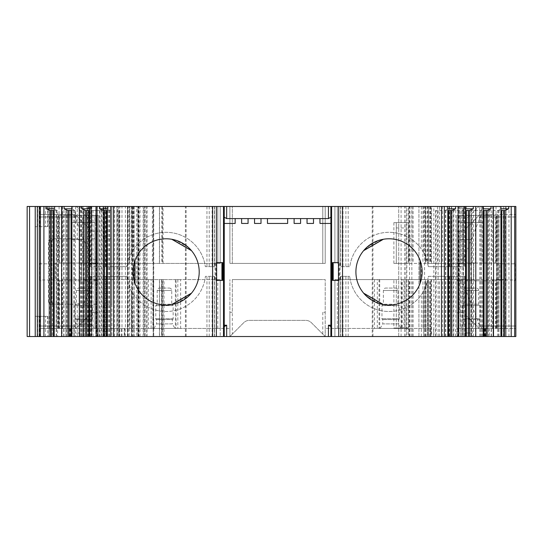 <?xml version="1.0" encoding="UTF-8"?>
<svg xmlns="http://www.w3.org/2000/svg" width="543" height="543" viewBox="0 0 543 543"><rect width="100%" height="100%" fill="white"/><g stroke="black" fill="none" stroke-linecap="round" stroke-linejoin="round"><path stroke-width="0.41" stroke-dasharray="2.71 2.04" d="M80.5 336.524L80.5 206.476L83.025 206.476L83.025 336.524L39.266 336.524L505.228 336.524L505.228 279.577L334.909 279.577L396.302 279.577L393.879 279.577L393.879 328.047L408.417 328.047L393.879 328.047L396.302 328.047L396.302 279.577L396.302 328.047L393.879 328.047L393.879 279.577L334.909 279.577L506.157 279.577L506.157 336.524L325.216 336.524L372.233 336.524L372.233 206.476L146.698 206.476L146.698 336.524L153.723 336.524L153.723 206.476M153.723 336.524L62.045 336.524L62.045 206.476L48.958 206.476L89.819 206.476L89.819 263.423L217.784 263.423L89.819 263.423M147.017 336.524L147.017 206.476L153.357 206.476L153.357 336.524L146.698 336.524M153.357 336.524L137.813 336.524L143.766 336.524L143.766 206.476L117.566 206.476L117.566 336.524L136.544 336.524L136.544 206.476M136.544 336.524L143.766 336.524M27.15 336.524L117.566 336.524M83.025 336.524L62.045 336.524L62.045 279.577L220.207 279.577L62.045 279.577M54.198 336.524L66.497 336.524L54.198 336.524M71.9 336.524L84.206 336.524L71.9 336.524M89.609 336.524L101.908 336.524L89.609 336.524M107.317 336.524L119.616 336.524L107.317 336.524M447.799 336.524L435.5 336.524L447.799 336.524M465.507 336.524L453.208 336.524L465.507 336.524M483.216 336.524L470.91 336.524L483.216 336.524M500.924 336.524L488.619 336.524L500.924 336.524M433.837 336.524L515.85 336.524L515.85 206.476L406.802 206.476L406.802 336.524L433.837 336.524L433.837 206.476M372.233 336.524L406.802 336.524M472.451 336.524L456.88 336.524L485.965 336.524L456.88 336.524L456.88 280.792L472.451 280.792L472.451 336.524L505.228 336.524M163.979 336.524L163.979 279.577L159.438 279.577L159.438 336.524L220.207 336.524L220.207 279.577L175.396 279.577L180.629 279.577L180.629 328.447L176.075 328.447L176.075 279.577M159.438 336.524L220.207 336.524L220.207 279.577L220.207 328.447L124.646 328.447L124.646 336.524M451.633 276.346L451.633 336.524L340.563 336.524L427.314 336.524L427.314 281.96L423.764 290.885L421.341 294.768A39.578 39.578 0 0 1 349.699 276.346A39.578 39.578 0 0 0 428.359 276.346L465.066 276.346L428.359 276.346L427.314 281.96M451.633 336.524L451.437 276.346M465.066 276.346L465.066 336.524L451.437 336.524M465.066 336.524L427.314 336.524M105.505 276.346L126.757 276.346L90.05 276.346L105.505 276.346L105.505 336.524L103.482 336.524L214.553 336.524L90.05 336.524L91.597 336.524L91.611 210.514L101.317 210.514L89.609 210.514M105.505 336.524L91.597 336.524L91.597 276.346M129.22 336.524L118.673 336.524L132.635 336.524L129.22 336.524L129.22 206.476L127.483 206.476L127.476 336.524L127.483 206.476L134.121 206.476L118.673 206.476L129.22 206.476M116.867 336.524L103.061 336.524L111.899 336.524L111.899 206.476L116.983 206.476L103.061 206.476L111.899 206.476L111.899 304.216L103.659 304.216L111.899 304.216L111.899 336.524L116.867 336.524L116.867 206.476M99.987 336.524L86.955 336.524L95.738 336.524L95.738 206.476L100.055 206.476L86.955 206.476L95.738 206.476L95.738 304.216L87.504 304.216L95.738 304.216L95.738 336.524L99.987 336.524L99.987 206.476M47.587 336.524L35.227 336.524L47.913 336.524L47.587 316.331L35.227 316.331L47.587 316.331M431.033 336.524L462.88 336.524L431.033 336.524L431.033 279.577L428.61 279.577L462.88 279.577L431.033 279.577M427.823 336.524L408.356 336.524L431.441 336.524L427.823 336.524L427.823 279.577L408.356 279.577L427.823 279.577M456.88 263.823L456.88 280.792L458.496 280.792L458.496 263.823L456.88 263.823L456.88 215.361L456.88 328.447L456.88 215.361L487.58 215.361L456.88 215.361L456.88 328.447L460.186 328.447L456.88 328.447L458.496 328.447L456.88 328.447L456.88 336.524L503.734 336.524L334.909 336.524L334.909 279.577L334.909 336.524L506.157 336.524L503.734 336.524L506.157 336.524L506.157 279.577L506.157 336.524L506.157 279.577L505.228 279.577M232.323 279.577L322.793 279.577L232.323 279.577L232.323 312.293L229.899 312.293L229.899 279.577L229.899 336.524L243.692 322.739A8.077 8.077 0 0 1 249.4 320.37L305.716 320.37A8.077 8.077 0 0 1 311.424 322.739L325.216 336.524L325.216 328.447L337.332 328.447L325.216 328.447L325.216 312.293L322.793 312.293L325.216 312.293L325.216 279.577L322.793 279.577L325.216 279.577L325.216 336.524L311.424 322.739A8.077 8.077 0 0 0 305.716 320.37L249.4 320.37A8.077 8.077 0 0 0 243.692 322.739L232.323 334.101L232.323 279.577M163.979 279.577L220.207 279.577L220.207 328.447L217.784 328.447L220.207 328.447L220.207 279.577L220.207 328.447L217.784 328.447L229.899 328.447L96.186 328.447L96.186 279.577L96.179 336.524M159.438 279.577L217.784 279.577L129.736 279.577L151.124 279.577L151.124 328.447L176.075 328.447M503.734 279.577L493.071 279.577L503.734 279.577L503.734 336.524L503.734 279.577M148.314 279.577L148.314 328.447L152.868 328.447L152.868 279.577L148.314 279.577L180.629 279.577M152.868 279.577L151.124 279.577M374.494 279.577L374.494 328.447L379.041 328.447L379.041 279.577L374.494 279.577L406.802 279.577L401.569 279.577L401.569 328.447L402.254 328.447L402.254 279.577M430.85 336.524L430.85 328.447L430.85 336.524L430.85 328.447L422.956 328.447L422.956 279.577L425.379 279.577L401.569 279.577M430.85 328.447L337.332 328.447L425.379 328.447L422.956 328.447L422.956 279.577L337.332 279.577L377.297 279.577L377.297 328.447L401.569 328.447M379.041 279.577L377.297 279.577M232.323 334.101L229.899 336.524L229.899 312.293L232.323 312.293M430.47 328.447L430.47 336.524M124.646 328.447L124.266 328.447L124.266 336.524L124.266 328.447L69.613 328.447L69.613 336.524M496.465 280.683L496.465 328.447L505.194 328.447L495.501 328.447L496.465 328.447L496.465 215.361L496.431 280.792L472.451 280.792M505.194 336.524L505.194 328.447L506.157 328.447L497.076 328.447L497.076 215.361L458.496 215.361L497.076 215.361M505.194 215.361L505.194 328.447L506.157 328.447L497.076 328.447M39.266 336.524L39.266 206.476L51.381 206.476L51.381 336.524L51.381 328.447L58.04 328.447L48.958 328.447L57.687 328.447L57.687 215.361L58.651 215.361L58.651 263.124L98.235 263.016L98.235 336.524L98.235 328.447L96.62 328.447L96.62 215.361L57.687 215.361M59.615 263.016L59.615 215.361L58.651 215.361L58.651 328.447L59.615 328.447L59.615 280.792L58.651 280.683L58.651 328.447L57.687 328.447M51.381 328.447L59.615 328.447M59.615 215.361L98.235 215.361L98.235 328.447L94.93 328.447L96.62 328.447M374.494 328.447L402.254 328.447M379.041 328.447L377.297 328.447M401.148 328.447L380.148 328.447L401.148 328.447L398.521 323.899L382.767 323.899L382.767 319.562A0.808 0.808 0 0 1 381.96 318.755L381.96 305.628L383.378 304.216L383.378 290.485A2.423 2.423 0 0 1 385.801 288.061L395.494 288.061L385.801 288.061M148.314 328.447L180.629 328.447M152.868 328.447L151.124 328.447M174.975 328.447L153.968 328.447L174.975 328.447L172.348 323.899L156.594 323.899L156.594 319.562A0.808 0.808 0 0 1 155.787 318.755L155.787 305.628L157.198 304.216L157.198 290.485A2.423 2.423 0 0 1 159.622 288.061L169.314 288.061L159.622 288.061M460.186 328.447L487.58 328.447L460.186 328.447L460.186 215.361L460.186 328.447M460.919 328.447L481.926 328.447L460.919 328.447L463.546 323.899L479.299 323.899L481.926 328.447M94.93 328.447L67.536 328.447L94.93 328.447L94.93 215.361L98.235 215.361L98.235 263.016L96.62 263.016L96.62 215.361L98.235 215.361L98.235 328.447L98.235 215.361L67.536 215.361L94.93 215.361L94.93 328.447M94.197 328.447L73.19 328.447L94.197 328.447L91.57 323.899L75.816 323.899L75.816 319.562A0.808 0.808 0 0 1 75.009 318.755L75.009 305.628L76.427 304.216L76.427 290.485A2.423 2.423 0 0 1 78.85 288.061L88.543 288.061L78.85 288.061M337.332 328.447L334.909 328.447L337.332 328.447L334.909 328.447L337.332 328.447L337.332 279.577L337.332 328.447M132.159 328.447L129.736 328.447L132.159 328.447L132.159 279.577L132.159 328.447M69.613 328.447L96.186 328.447M463.546 323.899L479.299 323.899L479.299 319.562L463.546 319.562L463.546 323.899M463.546 319.562L479.299 319.562A0.808 0.808 0 0 0 480.107 318.755L480.107 305.628L462.738 305.628L462.738 318.755A0.808 0.808 0 0 0 463.546 319.562M462.738 305.628L480.107 305.628L478.695 304.216L464.15 304.216L462.738 305.628M464.15 304.216L478.695 304.216L478.695 290.485A2.423 2.423 0 0 0 476.272 288.061L466.573 288.061A2.423 2.423 0 0 0 464.15 290.485L464.15 304.216M466.573 288.061L476.272 288.061M73.19 328.447L75.816 323.899L91.57 323.899L91.57 319.562L75.816 319.562L91.57 319.562A0.808 0.808 0 0 0 92.378 318.755L92.378 305.628L75.009 305.628L92.378 305.628L90.966 304.216L76.427 304.216L90.966 304.216L90.966 290.485A2.423 2.423 0 0 0 88.543 288.061M458.496 336.524L458.496 280.792L475.464 280.792L475.464 324.816L463.342 312.693L463.342 231.114L475.464 218.992L475.464 263.016L456.88 263.016L496.465 263.124M475.464 280.792L496.431 280.792M456.88 231.114L456.88 312.693L456.88 231.114L463.342 231.114L456.88 231.114M463.342 312.693L456.88 312.693L463.342 312.693L478.872 328.223L479.931 326.024L463.342 284.023L456.88 284.023M475.464 218.992L477.48 216.976L515.85 216.976L515.85 214.553L479.903 214.553L515.85 214.553L515.85 216.976L480.25 216.976L463.342 259.785L456.88 259.785M459.303 231.114L459.303 312.693M473.516 263.823L474.419 263.016L473.747 263.823L471.324 263.823L471.324 279.984L473.747 279.984L474.419 280.792L473.747 279.984L473.747 263.823L473.516 279.984M496.431 263.016L475.464 263.016M98.235 312.693L98.235 231.114L98.235 312.693L91.774 312.693L98.235 312.693M91.774 231.114L75.212 214.553L91.774 231.114L98.235 231.114L91.774 231.114L91.774 259.785L98.235 259.785M75.599 214.933L74.866 216.976L91.774 259.785L91.774 284.023L98.235 284.023M75.185 326.024L91.774 284.023L91.774 312.693L78.443 326.024L39.266 326.024L39.266 328.447L76.02 328.447L39.266 328.447L39.266 326.024L75.185 326.024L76.02 328.447L78.443 326.024M95.812 312.693L95.812 231.114M79.658 324.816L79.658 280.792L80.697 280.792L81.369 279.984L83.792 279.984L83.792 263.016L96.62 263.016L96.62 263.823L98.235 263.823M59.615 280.792L96.62 280.792L80.697 280.792L81.599 279.984L81.599 263.823L80.697 263.016L58.685 263.016M79.658 218.992L79.658 263.016M81.599 263.823L80.697 263.016L83.792 263.016M96.62 336.524L96.62 280.792L98.235 280.792L96.62 280.792L96.62 279.984L98.235 279.984M58.685 280.792L79.658 280.792M55.318 263.016L55.318 263.823L58.651 263.823L58.651 263.124M40.99 263.016L39.571 263.823L39.571 279.984L40.99 280.792M74.866 216.976L39.266 216.976L39.266 326.024L39.266 214.553L75.212 214.553L39.266 214.553L39.266 216.976L77.635 216.976M58.651 280.683L58.651 279.984L39.571 279.984M58.651 263.823L58.651 279.984M48.958 328.447L48.958 215.361L48.958 328.447M480.25 216.976L479.523 214.933L479.903 214.553L477.48 216.976M463.342 231.114L479.523 214.933M479.931 326.024L515.85 326.024L515.85 216.976L515.85 328.447L515.85 326.024L476.673 326.024L479.096 328.447L515.85 328.447L478.872 328.223M475.464 324.816L476.673 326.024M515.545 263.823L515.545 279.984L501.196 279.984L501.196 263.823L515.545 263.823L514.126 263.016M514.126 280.792L515.545 279.984M76.244 328.223L91.774 312.693M83.025 206.476L62.045 206.476L71.595 206.476L71.595 263.423M80.5 206.476L79.658 206.476L79.658 240.807A2.023 2.023 0 0 0 77.635 238.784L79.658 240.807L79.658 336.524L79.658 206.476L39.266 206.476M77.235 336.524L77.235 304.216L77.635 304.216A2.023 2.023 0 0 0 79.658 302.193L77.635 304.216L50.492 304.216L48.442 302.193L52.074 302.193L51.782 240.807L54.056 238.784L50.492 238.784L77.635 238.784L77.235 238.784L77.235 206.476M54.056 238.784L77.235 238.784M27.15 206.476L117.566 206.476M48.442 302.193L48.442 240.807L52.074 240.807A2.023 1.989 90 0 1 53.608 238.839M50.492 238.784L48.442 240.807M145.083 336.524L145.083 206.476L145.083 336.524M153.357 206.476L137.813 206.476L137.813 336.524L137.813 206.476L139.028 206.476L137.813 206.476L137.813 336.524L137.813 206.476L143.766 206.476M334.909 279.577L334.909 328.447L334.909 279.577M405.994 279.577L405.994 328.047L405.994 279.577M393.879 222.63L393.879 263.423L396.302 263.423L396.302 222.63L405.994 222.63L405.994 263.423L405.994 222.63L408.417 222.63L408.417 263.423L396.302 263.423L396.302 222.63L393.879 222.63L408.417 222.63M220.207 263.423L217.784 263.423L220.207 263.423L220.207 206.476L217.784 206.476L220.207 206.476L220.207 263.423M232.323 263.423L322.793 263.423L229.899 263.423L232.323 263.423L232.323 206.476L325.216 206.476L229.899 206.476L232.323 206.476L232.323 263.423M325.216 263.423L322.793 263.423L325.216 263.423L325.216 206.476L325.216 263.423M393.879 263.423L408.417 263.423M132.146 336.524L132.146 206.476L129.736 206.476L129.736 263.423L129.736 206.476L117.621 206.476L117.621 263.423M404.623 336.524L404.623 206.476L372.233 206.476M404.623 206.476L406.802 206.476M500.008 206.476L500.924 206.476L500.008 206.476L500.008 208.817L498.637 210.514L489.209 210.514L504.915 210.514M482.299 206.476L483.216 206.476L482.299 206.476L482.299 208.817L480.928 210.514L471.507 210.514L487.214 210.514M464.591 206.476L465.507 206.476L464.591 206.476L464.591 208.817L463.22 210.514L453.799 210.514L469.505 210.514M446.889 206.476L447.799 206.476L446.889 206.476L446.889 208.817L445.518 210.514L436.09 210.514L451.796 210.514M108.227 206.476L107.317 206.476L108.227 206.476L108.227 208.817L109.605 210.514L107.317 210.514M90.525 206.476L89.609 206.476L90.525 206.476L90.525 208.817L91.896 210.514L91.896 336.524M72.816 206.476L71.9 206.476L72.816 206.476L72.816 208.817L74.187 210.514L71.9 210.514M55.108 206.476L54.198 206.476L55.108 206.476L55.108 208.817L56.479 210.514L54.198 210.514M483.541 206.476L459.303 206.476L483.541 206.476L483.541 222.63L459.303 222.63L483.541 222.63M105.505 266.654L105.505 206.476L214.553 206.476L103.482 206.476L103.686 266.654L105.505 266.654L90.05 266.654L126.858 266.654L103.686 266.654M105.505 206.476L103.686 206.476M95.812 206.476L71.574 206.476L95.812 206.476L95.812 222.63L71.574 222.63L95.812 222.63M479.503 206.476L463.342 206.476L479.503 206.476L479.503 222.63L463.342 222.63L479.503 222.63M91.014 221.218L76.271 206.476L91.774 206.476L75.613 206.476L91.774 206.476L91.014 206.476L91.014 221.218L91.774 221.972L76.271 206.476L91.014 206.476M466.451 206.476L478.845 206.476L466.451 206.476L466.451 218.87L463.342 221.972L478.845 206.476L466.451 218.87M449.611 266.654L449.611 206.476L340.563 206.476L423.764 206.476L423.764 252.923L427.314 261.855L428.264 266.654A39.578 39.578 0 0 0 349.801 266.654L340.563 266.654L349.801 266.654A39.578 39.578 0 0 1 421.341 249.04L423.764 252.923L423.764 206.476L465.066 206.476L463.518 206.476L463.518 266.654L428.264 266.654L463.518 266.654M449.611 206.476L463.518 206.476M103.061 206.476L103.061 336.524L103.075 206.476M163.049 263.423L163.049 206.476L71.595 206.476M62.045 263.423L62.045 206.476L51.381 206.476L51.381 263.423M117.621 206.476L89.819 206.476M132.159 263.423L132.159 206.476L217.784 206.476L159.438 206.476L162.357 206.476L162.357 263.423M163.049 206.476L162.357 206.476M458.93 206.476L337.332 206.476L425.379 206.476L425.379 263.423L425.379 206.476L458.93 206.476L458.93 263.423M337.332 206.476L334.909 206.476L337.332 206.476L337.332 263.423L337.332 206.476M439.402 206.476L462.88 206.476L439.402 206.476L439.402 263.423L428.61 263.423L462.88 263.423L439.402 263.423M427.823 206.476L408.356 206.476L427.823 206.476L427.823 263.423L431.441 263.423L408.356 263.423L427.823 263.423M37.65 206.476L47.913 206.476L37.65 206.476L37.65 226.669L35.227 226.669L47.913 226.669L37.65 226.669M342.986 276.346L349.699 276.346L340.563 276.346L342.986 276.346L342.986 336.524M355.909 271.907A33.116 33.116 0 0 0 389.032 305.023A33.116 33.116 0 0 0 422.149 271.907A33.116 33.116 0 0 0 389.032 238.784A33.116 33.116 0 0 0 355.909 271.907M126.757 276.346A39.578 39.578 0 0 0 205.417 276.346L214.553 276.346L205.417 276.346A39.578 39.578 0 0 1 133.775 294.768L131.352 290.885L127.802 281.96L126.757 276.346M212.13 266.654L205.315 266.654A39.578 39.578 0 0 0 126.858 266.654L127.802 261.855L131.352 252.923L133.775 249.04A39.578 39.578 0 0 1 205.315 266.654L214.553 266.654L212.13 266.654L212.13 206.476M133.911 279.74L132.967 271.907A33.116 33.116 0 0 0 166.083 305.023A33.116 33.116 0 0 0 199.206 271.907A33.116 33.116 0 0 0 166.083 238.784A33.116 33.116 0 0 0 132.967 271.907L133.171 275.539M330.87 206.476L330.87 223.438L319.963 223.438L319.963 218.591L313.501 218.591L313.501 223.438L307.039 223.438L307.039 218.591L300.578 218.591L300.578 223.438L294.116 223.438L294.116 218.591L287.654 218.591L287.654 223.438L267.461 223.438L267.461 218.591L261 218.591L261 223.438L254.538 223.438L254.538 218.591L248.076 218.591L248.076 223.438L241.615 223.438L241.615 218.591L235.153 218.591L235.153 223.438L224.245 223.438L224.245 336.524M330.87 223.438L330.87 336.524M340.563 336.524L340.563 276.346L340.563 336.524M423.764 336.524L423.764 290.885L423.764 336.524M340.563 206.476L340.563 266.654L340.563 206.476M421.714 277.256L422.149 271.907L421.28 279.435M421.273 279.475L420.771 281.362L421.273 279.475M379.469 303.612L372.471 300.584L377.324 302.885M383.338 304.528L382.007 304.27M383.344 304.528L381.559 304.168M368.052 297.53L372.471 300.584L364.971 294.659M364.679 294.347L364.149 293.756M364.081 293.682L363.634 293.166M363.62 293.145L364.516 294.17M366.355 296.044L364.971 294.666M421.28 264.373L422.149 271.907L421.714 266.552M420.207 260.742L420.574 261.807M420.771 262.445L421.273 264.332L420.771 262.445M420.228 260.796L420.642 262.025M364.516 249.637L372.471 243.223L368.052 246.278M364.971 249.142L366.355 247.764M377.324 240.922L372.471 243.223L379.469 240.196M381.553 239.639L383.344 239.28M383.338 239.28L382.007 239.538M133.931 279.821L134.318 281.274M134.291 281.165L134.087 280.453M133.802 279.285L133.354 276.93M188.842 295.969L182.645 300.584L185.692 298.596M189.032 295.786L190.084 294.727M190.002 294.815L189.487 295.338M188.618 296.173L186.806 297.74M179.4 302.227L182.645 300.584L175.43 303.68M175.267 303.727L171.812 304.521M171.771 304.528L173.855 304.1M178.104 302.763L175.837 303.557M174.683 303.89L173.964 304.073M133.171 268.269L132.967 271.907L133.911 264.068M133.931 263.986L134.983 260.538M134.99 260.518L134.318 262.534M133.354 266.878L133.802 264.522M134.087 263.355L134.291 262.642M175.369 240.115L182.645 243.223L179.4 241.581M171.792 239.28L173.855 239.707M173.964 239.734L171.771 239.28M175.837 240.257L178.104 241.044M174.703 239.925L175.314 240.094M185.692 245.212L182.645 243.223L188.95 247.947M189.018 248.008L190.05 249.047M186.806 246.067L188.618 247.635M189.487 248.47L190.002 248.993M332.479 262.615L338.723 262.615M332.479 280.385L338.723 280.385M216.392 280.385L222.637 280.385M216.392 262.615L222.637 262.615M224.245 223.438L224.245 206.476M445.518 336.524L445.518 210.514L447.799 210.514M447.799 208.817L446.889 208.817M436.09 210.514L435.5 210.514L436.09 210.514L436.09 336.524L436.09 210.514M450.656 336.524L450.656 210.514M438.092 336.524L438.092 210.514M444.371 336.524L444.371 210.514M463.22 336.524L463.22 210.514L465.507 210.514M465.507 208.817L464.591 208.817M453.799 210.514L453.208 210.514L453.799 210.514L453.799 336.524L453.799 210.514M468.365 336.524L468.365 210.514M455.794 336.524L455.794 210.514M462.079 336.524L462.079 210.514M480.928 336.524L480.928 210.514L483.216 210.514M483.216 208.817L482.299 208.817M471.507 210.514L470.91 210.514L471.507 210.514L471.507 336.524L471.507 210.514M486.066 336.524L486.066 210.514M473.503 336.524L473.503 210.514M479.788 336.524L479.788 210.514M498.637 336.524L498.637 210.514L500.924 210.514M500.924 208.817L500.008 208.817M489.209 210.514L488.619 210.514L489.209 210.514L489.209 336.524L489.209 210.514M503.775 336.524L503.775 210.514M491.211 336.524L491.211 210.514M497.49 336.524L497.49 210.514M109.605 336.524L109.605 210.514L110.745 210.514L110.745 336.524M103.319 210.514L110.745 210.514M108.227 208.817L107.317 208.817M104.46 336.524L104.46 210.514M117.023 336.524L117.023 210.514M93.036 336.524L93.036 210.514M101.317 210.514L101.908 210.514L101.317 210.514L101.317 336.524L101.317 210.514M85.611 210.514L91.611 210.514M90.525 208.817L89.609 208.817M86.751 336.524L86.751 210.514M99.321 336.524L99.321 210.514M74.187 336.524L74.187 210.514L75.328 210.514L75.328 336.524M67.902 210.514L75.328 210.514M72.816 208.817L71.9 208.817M69.049 336.524L69.049 210.514M81.613 336.524L81.613 210.514M56.479 336.524L56.479 210.514L57.626 210.514L57.626 336.524M50.2 210.514L57.626 210.514M55.108 208.817L54.198 208.817M51.341 336.524L51.341 210.514M63.904 336.524L63.904 210.514M131.352 336.524L131.352 290.885L131.352 336.524M214.553 336.524L214.553 276.346L214.553 336.524M214.553 206.476L214.553 266.654L214.553 206.476M131.352 206.476L131.352 252.923L131.352 206.476M459.303 206.476L459.303 222.63M71.574 206.476L71.574 222.63M463.342 206.476L463.342 222.63M75.613 206.476L75.613 222.63L91.774 222.63L75.613 222.63M91.774 206.476L91.774 222.63M50.492 304.216L54.056 304.216L51.782 302.193L51.782 240.807M52.25 206.476L52.542 239.551L52.108 240.807L51.782 302.193M77.235 304.216L54.056 304.216M53.608 304.161A2.023 1.989 90 0 1 52.074 302.193L52.542 303.449L52.25 336.524M418.918 336.524L418.918 206.476L418.918 336.524M398.725 336.524L398.725 206.476L398.725 336.524M103.659 238.784L111.899 238.784L103.659 238.784L103.659 304.216M87.504 238.784L95.738 238.784L87.504 238.784L87.504 304.216M48.958 206.476L48.958 263.423L48.958 206.476M334.909 206.476L334.909 263.423L334.909 206.476M506.157 206.476L506.157 263.423L506.157 206.476M229.899 206.476L229.899 263.423L229.899 206.476M428.61 206.476L428.61 263.423L428.61 206.476M35.227 206.476L35.227 226.669L35.227 206.476M425.379 279.577L425.379 328.447L425.379 279.577M484.566 328.447L484.566 336.524M129.736 279.577L129.736 328.447L129.736 279.577M70.549 328.447L70.549 336.524M124.266 336.524L124.266 328.447M48.958 336.524L48.958 279.577L48.958 336.524M506.157 336.524L506.157 215.361L506.157 336.524M153.968 328.447L156.594 323.899L172.348 323.899L172.348 319.562L156.594 319.562L172.348 319.562A0.808 0.808 0 0 0 173.156 318.755L173.156 305.628L155.787 305.628L173.156 305.628L171.737 304.216L157.198 304.216L171.737 304.216L171.737 290.485A2.423 2.423 0 0 0 169.314 288.061M380.148 328.447L382.767 323.899L398.521 323.899L398.521 319.562L382.767 319.562L398.521 319.562A0.808 0.808 0 0 0 399.329 318.755L399.329 305.628L381.96 305.628L399.329 305.628L397.917 304.216L383.378 304.216L397.917 304.216L397.917 290.485A2.423 2.423 0 0 0 395.494 288.061M471.426 333.029L458.903 333.029L471.426 333.029M471.426 239.592L458.903 239.592L471.426 239.592M83.697 333.029L71.174 333.029L83.697 333.029M83.697 239.592L71.174 239.592L83.697 239.592M35.227 336.524L35.227 316.331L35.227 336.524M428.61 336.524L428.61 279.577L428.61 336.524M403.992 279.577L403.992 328.447M322.793 312.293L322.793 334.101M217.784 328.447L217.784 279.577L217.784 328.447M177.819 279.577L177.819 328.447M462.738 318.755L480.107 318.755L462.738 318.755M464.15 290.485L478.695 290.485L464.15 290.485M92.378 318.755L75.009 318.755L92.378 318.755M90.966 290.485L76.427 290.485L90.966 290.485M495.501 263.016L495.501 215.361M495.501 328.447L495.501 280.792M499.798 280.792L499.798 279.984L496.465 279.984M471.324 280.792L471.324 279.984L456.88 279.984M458.496 328.447L458.496 215.361L458.496 263.823L471.324 263.823L471.324 263.016M83.697 336.524L83.697 215.361M471.426 336.524L471.426 215.361M81.599 279.984L81.369 263.823L96.62 263.823L96.62 279.984L83.792 279.984L83.792 280.792M84.124 263.016L84.124 215.361M84.124 280.792L84.124 336.524M82.665 263.016L82.665 215.361M82.665 336.524L82.665 280.792M49.922 336.524L49.922 215.361M53.777 263.016L53.92 263.823L55.318 263.823L55.318 280.792M39.571 263.823L53.92 263.823L53.777 280.792M58.04 328.447L58.04 215.361M61.481 336.524L61.481 215.361M56.329 328.447L56.329 215.361M49.671 328.447L49.671 215.361M63.707 336.524L63.707 215.361M501.338 263.016L501.196 263.823L499.798 263.823L499.798 263.016M496.465 263.823L499.798 263.823L499.798 279.984L501.196 279.984L501.338 280.792M63.952 336.524L63.952 206.476M81.314 336.524L81.314 206.476M82.97 336.524L82.97 206.476M29.573 336.524L29.573 206.476M143.135 336.524L143.135 206.476M140.013 336.524L140.013 206.476M138.173 336.524L138.173 206.476L138.173 336.524M138.608 336.524L138.608 206.476M144.689 336.524L144.689 206.476M153.14 336.524L153.14 206.476M185.407 336.524L185.407 206.476M186.113 336.524L186.113 206.476M458.937 336.524L458.937 279.577L458.937 336.524M408.417 279.577L408.417 328.047L408.417 279.577M481.22 336.524L481.22 279.577M421.341 206.476L421.341 249.04M348.178 206.476L348.178 266.654M449.21 336.524L449.21 276.346M342.986 206.476L342.986 266.654M449.21 206.476L449.21 266.654M212.13 336.524L212.13 276.346M105.905 336.524L105.905 276.346M105.905 206.476L105.905 266.654M340.712 336.524L340.712 276.346M345.898 336.524L345.898 276.346M348.178 336.524L348.178 276.346M421.341 336.524L421.341 294.768M464.353 336.524L464.353 276.346M463.505 210.514L463.518 276.346M340.712 206.476L340.712 266.654M345.898 206.476L345.898 266.654M451.437 206.476L451.437 266.654M464.353 206.476L464.353 266.654M427.314 206.476L427.314 261.855M421.375 264.774L421.375 279.034M133.748 264.774L133.748 279.034M188.435 247.459L176.081 240.332M176.081 303.476L188.435 296.349M339.287 280.385L339.287 262.615M339.151 280.385L339.151 262.615M215.965 280.385L215.965 262.615M215.829 280.385L215.829 262.615M445.803 336.524L445.803 210.514M481.213 336.524L481.213 210.514M498.922 336.524L498.922 210.514M109.313 336.524L109.313 210.514M119.026 336.524L119.026 210.514L119.026 336.524M73.902 336.524L73.902 210.514M83.615 336.524L83.615 210.514L83.615 336.524M56.194 336.524L56.194 210.514M65.907 336.524L65.907 210.514L65.907 336.524M366.681 247.459L379.034 240.332M379.034 303.476L366.681 296.349M103.686 336.524L103.686 276.346M90.762 336.524L90.762 276.346M127.802 336.524L127.802 281.96M133.775 336.524L133.775 294.768M206.944 336.524L206.944 276.346M209.218 336.524L209.218 276.346M214.404 336.524L214.404 276.346M214.404 206.476L214.404 266.654M209.218 206.476L209.218 266.654M206.944 206.476L206.944 266.654M133.775 206.476L133.775 249.04M127.802 206.476L127.802 261.855M90.762 206.476L90.762 266.654M91.597 206.476L91.597 266.654M464.102 206.476L464.102 221.218M88.665 206.476L88.665 218.87M54.348 238.784L54.348 206.476M54.348 336.524L54.348 304.216M372.939 336.524L372.939 206.476M409.585 336.524L409.585 206.476M411.859 336.524L411.859 206.476M409.558 336.524L409.558 206.476M405.933 336.524L405.933 206.476M401.087 336.524L401.087 206.476M424.572 336.524L424.572 206.476M508.961 336.524L508.961 206.476M133.951 336.524L133.951 206.476M125.392 336.524L125.392 206.476M128.1 336.524L128.1 206.476M128.141 336.524L128.141 206.476M131.549 336.524L131.549 206.476M127.653 336.524L127.653 206.476M119.82 336.524L119.82 206.476M118.734 336.524L118.734 206.476M121.978 336.524L121.978 206.476M108.193 336.524L108.193 206.476M114.383 336.524L114.383 206.476M103.822 336.524L103.822 304.216M103.822 238.784L103.822 206.476M104.826 336.524L104.826 206.476M91.224 336.524L91.224 206.476M97.211 336.524L97.211 206.476M87.661 336.524L87.661 304.216M86.968 336.524L86.968 206.476M87.661 238.784L87.661 206.476M88.251 336.524L88.251 206.476M129.682 206.476L129.682 263.423M96.179 206.476L96.179 263.423L96.186 206.476M133.137 206.476L133.137 263.423M152.373 206.476L152.373 263.423M159.561 206.476L159.561 263.423M161.862 206.476L161.862 263.423M217.784 206.476L217.784 263.423L217.784 206.476M79.631 206.476L79.631 263.423M49.888 206.476L49.888 263.423M59.092 206.476L59.092 263.423M62.493 206.476L62.493 263.423M422.956 206.476L422.956 263.423M481.22 206.476L481.22 263.423M396.302 227.945L405.994 227.945M482.612 206.476L482.612 263.423M503.402 206.476L503.402 263.423M505.228 206.476L505.228 263.423M496.024 206.476L496.024 263.423M492.623 206.476L492.623 263.423M465.297 206.476L465.297 263.423M437.495 206.476L437.495 263.423M322.793 206.476L322.793 263.423L322.793 206.476M429.323 206.476L429.323 263.423M442.504 206.476L442.504 263.423M461.842 206.476L461.842 263.423M460.457 206.476L460.457 263.423M431.033 206.476L431.033 263.423M430.735 206.476L430.735 263.423M425.481 206.476L425.481 263.423M413.114 206.476L413.114 263.423M412.022 206.476L412.022 263.423M408.825 206.476L408.825 263.423M409.972 206.476L409.972 263.423M425.848 206.476L425.848 263.423M427.232 206.476L427.232 263.423M430.409 206.476L430.409 263.423M45.49 206.476L45.49 226.669M47.587 206.476L47.587 226.669M39.748 206.476L39.748 226.669M482.612 336.524L482.612 279.577M503.402 336.524L503.402 279.577M483.127 336.524L483.127 279.577M491.164 336.524L491.164 279.577M493.071 336.524L493.071 279.577L493.071 336.524M458.93 328.447L458.93 279.577M465.297 328.447L465.297 279.577M492.623 328.447L492.623 279.577M496.024 328.447L496.024 279.577M484.987 336.524L484.987 328.447M457.613 336.524L457.613 328.447M455.699 336.524L455.699 328.447M433.647 336.524L433.647 328.447M475.485 336.524L475.485 279.577M483.521 336.524L483.521 279.577M161.773 279.577L161.773 336.524M162.357 336.524L162.357 279.577M159.561 336.524L159.561 279.577M161.862 336.524L161.862 279.577M89.819 328.447L89.819 279.577M62.493 328.447L62.493 279.577M59.092 328.447L59.092 279.577M49.888 336.524L49.888 279.577M70.128 336.524L70.128 328.447M97.509 336.524L97.509 328.447M99.417 336.524L99.417 328.447M121.469 336.524L121.469 328.447M51.381 336.524L51.381 279.577M71.595 336.524L71.595 279.577M79.631 336.524L79.631 279.577M491.415 336.524L491.415 215.361M493.635 336.524L493.635 215.361M503.734 336.524L503.734 328.447M505.445 328.447L505.445 215.361M498.786 328.447L498.786 215.361M472.451 263.016L472.451 215.361M470.991 263.016L470.991 215.361M470.991 280.792L470.991 336.524M497.429 328.447L497.429 215.361M173.156 318.755L155.787 318.755L173.156 318.755M171.737 290.485L157.198 290.485L171.737 290.485M399.329 318.755L381.96 318.755L399.329 318.755M397.917 290.485L383.378 290.485L397.917 290.485M39.748 336.524L39.748 316.331M45.49 336.524L45.49 316.331M37.65 336.524L37.65 316.331M460.457 336.524L460.457 279.577M461.842 336.524L461.842 279.577M442.504 336.524L442.504 279.577M439.402 336.524L439.402 279.577M429.323 336.524L429.323 279.577M425.481 336.524L425.481 279.577M430.735 336.524L430.735 279.577M430.409 336.524L430.409 279.577M427.232 336.524L427.232 279.577M425.848 336.524L425.848 279.577M409.972 336.524L409.972 279.577M408.825 336.524L408.825 279.577M412.022 336.524L412.022 279.577M413.114 336.524L413.114 279.577M487.58 215.361L487.58 328.447M67.536 215.361L67.536 328.447M139.028 206.476L139.028 336.524M449.611 276.346L449.611 336.524M451.633 266.654L451.633 206.476M465.066 266.654L465.066 206.476M340.094 262.615L340.094 280.385M215.021 262.615L215.021 280.385M435.5 210.514L435.5 336.524M453.208 210.514L453.208 336.524M470.91 210.514L470.91 336.524M488.619 210.514L488.619 336.524M119.616 210.514L119.616 336.524M101.908 210.514L101.908 336.524M84.206 210.514L84.206 336.524M66.497 210.514L66.497 336.524M103.482 276.346L103.482 336.524M90.05 276.346L90.05 336.524M90.05 266.654L90.05 206.476M103.482 266.654L103.482 206.476M134.121 206.476L134.121 336.524M132.635 206.476L132.635 336.524M118.673 206.476L118.673 336.524M116.983 206.476L116.983 336.524M100.055 206.476L100.055 336.524M86.955 206.476L86.955 336.524M159.438 263.423L159.438 206.476M462.88 263.423L462.88 206.476M408.356 263.423L408.356 206.476M431.441 263.423L431.441 206.476M47.913 226.669L47.913 206.476M485.503 328.447L485.503 336.524M161.556 279.577L161.556 336.524M163.049 279.577L163.049 336.524M406.802 279.577L406.802 328.447M379.72 279.577L379.72 328.447M175.396 279.577L175.396 328.447M153.547 279.577L153.547 328.447M483.942 239.592L483.942 333.029L485.965 336.524M458.903 239.592L458.903 333.029L456.88 336.524M96.213 239.592L96.213 333.029L98.235 336.524M71.174 239.592L71.174 333.029L69.151 336.524M47.913 316.331L47.913 336.524M462.88 279.577L462.88 336.524M431.441 279.577L431.441 336.524M408.356 279.577L408.356 336.524"/><path stroke-width="0.81" d="M40.447 336.524L40.447 206.476L54.198 206.476L54.198 336.524L27.15 336.524L27.15 206.476L27.15 336.524M54.198 336.524L110.786 336.524L110.786 206.476L113.636 206.476L113.636 336.524L110.786 336.524M444.337 336.524L444.337 206.476L458.082 206.476L458.082 336.524L113.636 336.524M458.082 336.524L514.669 336.524L514.669 206.476L515.85 206.476L515.85 336.524L514.669 336.524M40.447 206.476L39.266 206.476L39.266 336.524M29.573 336.524L29.573 206.476L27.15 206.476M458.082 206.476L514.669 206.476M444.337 206.476L330.87 206.476L330.87 336.524M216.392 336.524L216.392 280.385L222.637 280.385L222.637 262.615L216.392 262.615L216.392 206.476L330.87 206.476M216.392 206.476L113.636 206.476M54.198 206.476L110.786 206.476M37.324 336.524L37.324 206.476L39.266 206.476M37.324 206.476L29.573 206.476M224.245 325.216L226.669 325.216L226.669 336.524M328.447 336.524L328.447 325.216L330.87 325.216M422.149 271.907A33.116 33.116 0 0 1 389.032 305.023A33.116 33.116 0 0 1 355.909 271.907A33.116 33.116 0 0 1 389.032 238.784A33.116 33.116 0 0 1 422.149 271.907M421.28 279.435L421.714 277.256M420.133 283.283L420.133 260.518M382.007 304.27L381.559 304.168M379.469 303.612L377.324 302.885M383.338 304.528L363.634 293.166M368.052 297.53L366.355 296.044M364.971 294.666L364.516 294.17M421.28 264.373L421.714 266.552M364.516 249.637L364.971 249.142M366.355 247.764L368.052 246.278M382.007 239.538L381.553 239.639M383.039 239.334L363.803 250.445M363.62 250.662L383.338 239.28M377.324 240.922L379.469 240.196M199.206 271.907A33.116 33.116 0 0 1 166.083 305.023A33.116 33.116 0 0 1 132.967 271.907A33.116 33.116 0 0 1 166.083 238.784A33.116 33.116 0 0 1 199.206 271.907M132.974 271.242L132.974 272.566M134.087 280.453L133.802 279.285M133.354 276.93L133.171 275.539M189.487 295.338L188.618 296.173M186.806 297.74L185.692 298.596M171.812 304.521L191.496 293.145M179.4 302.227L178.104 302.763M175.837 303.557L174.683 303.89M134.087 263.362L133.802 264.522M134.983 260.538L134.99 283.29M133.171 268.269L133.354 266.878M174.703 239.925L175.837 240.257M178.104 241.044L179.4 241.581M171.792 239.28L191.496 250.662M185.692 245.212L186.806 246.067M188.618 247.635L189.487 248.47M338.723 336.524L338.723 280.385L332.479 280.385L332.479 262.615L338.723 262.615L338.723 206.476M224.245 206.476L224.245 336.524M224.245 326.614L226.669 325.216M328.447 325.216L330.87 326.614M330.87 223.438L319.963 223.438L319.963 218.591L313.501 218.591L313.501 223.438L307.039 223.438L307.039 218.591L300.578 218.591L300.578 223.438L294.116 223.438L294.116 218.591L287.654 218.591L287.654 223.438L267.461 223.438L267.461 218.591L261 218.591L261 223.438L254.538 223.438L254.538 218.591L248.076 218.591L248.076 223.438L241.615 223.438L241.615 218.591L235.153 218.591L235.153 223.438L224.245 223.438M248.076 218.591L241.615 218.591M261 218.591L254.538 218.591M235.153 218.591L226.669 218.591L224.245 217.193M300.578 218.591L294.116 218.591M313.501 218.591L307.039 218.591M330.87 217.193L328.447 218.591L319.963 218.591M287.654 218.591L267.461 218.591M447.799 336.524L447.799 206.476M465.507 336.524L465.507 206.476M483.216 336.524L483.216 206.476M475.783 206.476L475.783 336.524M500.924 336.524L500.924 206.476M493.492 206.476L493.492 336.524M511.201 206.476L511.201 336.524M455.57 206.476L455.57 208.817L447.799 208.817M455.57 208.817L451.796 210.514L447.799 210.514M451.796 336.524L451.796 210.514M450.656 336.524L450.656 210.514M473.272 206.476L473.272 208.817L465.507 208.817M473.272 208.817L469.505 210.514L465.507 210.514M469.505 336.524L469.505 210.514M468.365 336.524L468.365 210.514M490.981 206.476L490.981 208.817L483.216 208.817M490.981 208.817L487.214 210.514L483.216 210.514M487.214 336.524L487.214 210.514M486.066 336.524L486.066 210.514M508.689 206.476L508.689 208.817L500.924 208.817M508.689 208.817L504.915 210.514L500.924 210.514M504.915 336.524L504.915 210.514M503.775 336.524L503.775 210.514M107.317 206.476L107.317 336.524M89.609 206.476L89.609 336.524M97.034 336.524L97.034 206.476M71.9 206.476L71.9 336.524M79.332 336.524L79.332 206.476M61.624 336.524L61.624 206.476M43.915 336.524L43.915 206.476M107.317 210.514L103.319 210.514L99.552 208.817L99.552 206.476M107.317 208.817L99.552 208.817M103.319 336.524L103.319 210.514M104.46 336.524L104.46 210.514M89.609 210.514L85.611 210.514L81.844 208.817L81.844 206.476M89.609 208.817L81.844 208.817M85.611 336.524L85.611 210.514M86.751 336.524L86.751 210.514M71.9 210.514L67.902 210.514L64.135 208.817L64.135 206.476M71.9 208.817L64.135 208.817M67.902 336.524L67.902 210.514M69.049 336.524L69.049 210.514M54.198 210.514L50.2 210.514L46.427 208.817L46.427 206.476M54.198 208.817L46.427 208.817M50.2 336.524L50.2 210.514M51.341 336.524L51.341 210.514M422.054 269.355L422.054 274.453M420.228 260.789L420.228 283.018M342.518 206.476L342.518 336.524M441.479 206.476L441.479 336.524M212.598 206.476L212.598 336.524M133.028 269.891L133.028 273.916M134.888 260.789L134.888 283.018M184.362 244.282L180.867 242.266M191.312 250.445L172.056 239.327M180.867 301.541L184.362 299.526M172.056 304.48L191.312 293.363M331.603 336.524L331.603 206.476M333.185 280.385L333.185 262.615M223.512 336.524L223.512 206.476M221.931 280.385L221.931 262.615M226.669 218.591L226.669 206.476M328.447 218.591L328.447 206.476M448.654 336.524L448.654 210.514M466.362 336.524L466.362 210.514M484.071 336.524L484.071 210.514M501.78 336.524L501.78 210.514M106.462 336.524L106.462 210.514M88.753 336.524L88.753 210.514M71.045 336.524L71.045 210.514M53.343 336.524L53.343 210.514M370.312 244.581L374.724 242.035M374.724 301.772L370.312 299.227M383.059 304.48L363.803 293.363M35.227 336.524L35.227 206.476M338.479 262.615L338.479 280.385M216.637 262.615L216.637 280.385"/></g></svg>
